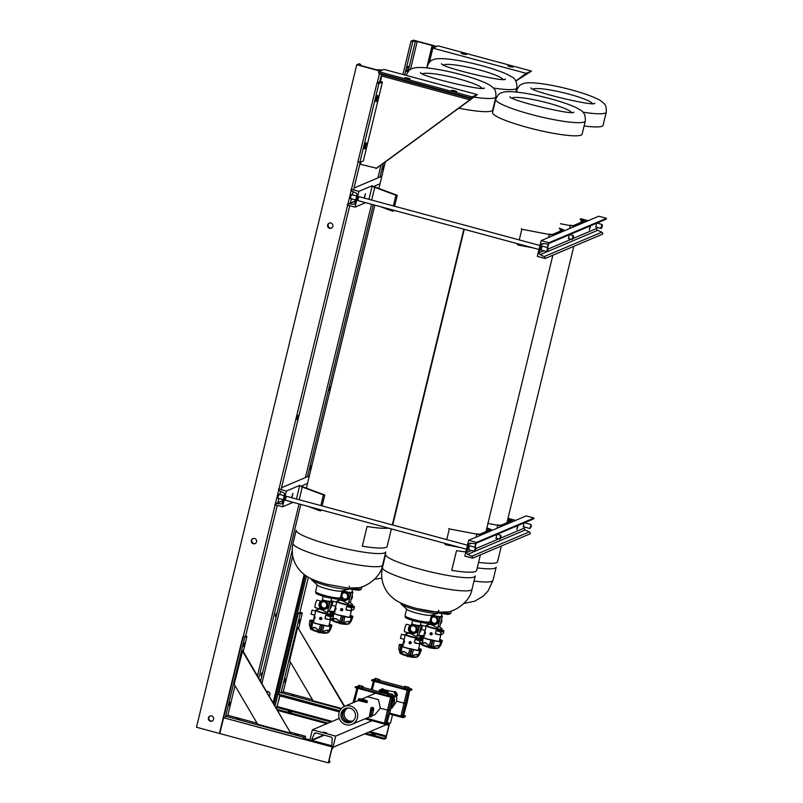 <?xml version="1.0" encoding="UTF-8"?>
<svg xmlns="http://www.w3.org/2000/svg" width="803" height="803" viewBox="0 0 803 803"><rect width="100%" height="100%" fill="white"/><g stroke="black" fill="none" stroke-linecap="round" stroke-linejoin="round"><path stroke-width="1.2" d="M311.454 578.873L311.434 578.893A19.904 2.79 13.6 0 0 311.745 579.907L317.536 585.226A12.808 1.797 13.6 0 0 327.263 588.95A12.808 1.797 13.6 0 0 341.666 591.068L349.255 588.98A19.904 2.79 13.6 0 0 349.988 588.218L349.978 588.197M311.745 579.907A19.904 2.79 13.6 0 0 326.861 585.688A19.904 2.79 13.6 0 0 349.255 588.98M349.556 586.762A19.131 2.68 13.6 0 0 349.114 586.19M330.143 627.374L329.903 628.026M329.421 626.059L329.501 625.828A4.517 0.632 -166.4 0 1 329.541 625.959A4.517 0.632 -166.4 0 1 328.136 626.069A4.517 0.632 -166.4 0 1 324.211 625.306L322.404 624.864A8.963 1.255 -166.4 0 1 321.832 624.744L320.086 624.393A4.517 0.632 -166.4 0 1 316.031 623.419A4.517 0.632 -166.4 0 1 313.802 622.385L313.3 622.014A8.963 1.255 -166.4 0 1 313.07 621.873L312.066 621.412A4.517 0.632 -166.4 0 1 310.851 620.669A4.517 0.632 -166.4 0 1 313.3 620.669M329.882 630.636L328.025 632.764A9.024 1.265 -166.4 0 1 327.875 632.844L328.156 632.182C328.889 629.953 327.102 629.783 322.806 631.64L320.768 632.132A9.024 1.265 -166.4 0 1 319.985 631.961L317.827 629.723C315.007 627.073 313.11 626.721 312.146 628.669L311.554 629.261A9.024 1.265 -166.4 0 1 311.223 629.08L309.356 624.854M328.236 632.112L328.056 632.613A9.144 1.285 13.6 0 0 328.206 632.533L330.324 629.863L331.96 625.527A5.591 0.783 -166.4 0 1 331.217 625.718L329.009 631.75M329.32 624.162A5.591 0.783 -166.4 0 1 331.96 625.527M312.146 628.669L314.806 627.354L318.801 630.566L320.538 624.644A5.591 0.783 -166.4 0 1 315.519 623.429A5.591 0.783 -166.4 0 1 312.769 622.154L311.504 628.99L312.367 621.853A10.037 1.405 -166.4 0 1 312.106 621.713L311.173 628.799A9.144 1.285 13.6 0 0 311.504 628.99L311.554 629.261M322.806 631.64L327.564 630.154L328.056 632.613L330.585 626.22A5.591 0.783 -166.4 0 1 328.839 626.36A5.591 0.783 -166.4 0 1 323.99 625.396L322.605 631.399L320.849 631.891L322.555 625.055A10.037 1.405 -166.4 0 1 321.923 624.915L320.056 631.72A9.144 1.285 13.6 0 0 320.849 631.891L320.768 632.132M328.457 632.292L328.046 632.754A9.024 1.265 -166.4 0 1 328.015 632.774L329.541 628.98M328.046 632.754L328.015 632.774C325.185 633.527 321.752 633.236 317.717 631.891C312.297 630.345 309.878 629.12 310.46 628.227L309.336 624.533L310.44 627.504L311.313 621.341A5.591 0.783 -166.4 0 1 309.807 620.418A5.591 0.783 -166.4 0 1 313.06 620.458L314.254 620.629M320.538 624.644L321.923 624.915M318.5 630.696L319.985 631.961M322.555 625.055L323.99 625.396M311.313 621.341L312.106 621.713M310.339 627.655L311.223 629.08M329.591 625.587L329.591 625.587A8.963 1.255 -166.4 0 0 329.702 625.527L330.324 625.427A4.517 0.632 -166.4 0 0 330.916 625.266A4.517 0.632 -166.4 0 0 329.28 624.332M328.387 632.443L330.324 629.863M321.642 631.881L321.712 632.102A9.224 1.295 13.6 0 0 327.865 632.714L328.005 632.523M328.156 632.182L328.638 631.369M311.805 628.97L311.875 629.211A9.224 1.295 13.6 0 0 317.657 631.158A9.224 1.295 13.6 0 0 319.182 631.539L319.363 631.389M326.65 605.853A3.373 3.282 -114.4 0 0 322.053 601.929A3.373 3.282 -114.4 0 0 321.351 607.54A3.373 3.282 -114.4 0 0 326.65 605.853M322.445 601.778A3.373 3.282 -114.4 0 0 325.205 607.861M319.835 632.784L317.878 632.312M321.09 619.464L321.732 618.762L320.979 617.517L319.785 618.24L320.979 617.517M312.116 610.099L311.022 614.154M330.103 608.533A4.266 4.156 -114.4 0 0 331.197 604.007M327.744 606.145A4.517 4.406 65.6 0 1 320.638 608.413A4.517 4.406 65.6 0 1 321.581 600.885A4.517 4.406 65.6 0 1 327.744 606.145M325.315 609.106L326.68 608.483A4.517 4.406 -114.4 0 0 327.935 601.246L323.248 600.122L321.581 600.885M320.497 609.035L315.127 607.6A3.874 0.673 -75 0 1 315.338 604.217A3.874 0.673 -75 0 1 317.135 600.122L321.049 601.166M331.539 598.436L330.866 601.226A4.306 0.602 -166.4 0 1 330.776 601.306A4.306 0.602 -166.4 0 1 328.166 601.146M323.378 610.29A4.306 0.602 -166.4 0 1 320.327 609.146L320.768 608.523M319.975 608.905L319.142 609.116M321.18 608.764C318.851 609.035 318.57 609.156 320.327 609.146M314.766 615.158L315.76 611.073M314.826 616.734L314.615 618.521L315.017 616.855A8.191 1.144 -166.4 0 0 315.127 616.915L314.656 618.892A8.191 1.144 -166.4 0 1 314.485 618.792L314.706 617.005L314.154 618.561A8.191 1.144 -166.4 0 1 314.053 618.481L314.535 616.503A8.191 1.144 -166.4 0 0 314.595 616.563L314.194 618.23L314.736 616.674A8.191 1.144 -166.4 0 0 314.826 616.734M314.033 617.728A8.191 1.144 -166.4 0 1 314.033 617.688L314.374 616.242A8.191 1.144 -166.4 0 0 314.385 616.282L314.124 617.878A8.191 1.144 -166.4 0 1 314.083 617.838L314.354 616.543L314.033 617.688M314.083 617.838L314.124 617.848A8.15 1.144 -166.4 0 1 314.124 617.848L314.415 616.333M314.455 616.343L314.214 616.965M314.385 616.182L313.913 618.159A8.191 1.144 -166.4 0 1 313.923 618.119M319.724 618.049L321.049 617.346C322.314 618.491 322.133 619.254 320.497 619.635L320.176 619.494M327.012 619.063L329.933 619.525L330.665 616.634L333.426 615.389M324.944 618.491L325.727 615.269L331.438 615.419L331.749 614.094A8.191 1.144 -166.4 0 1 331.579 614.265A8.191 1.144 -166.4 0 1 322.113 612.93A8.191 1.144 -166.4 0 1 315.82 610.24L315.449 611.786M323.579 609.487L323.318 610.581L327.383 612.649C328.377 610.942 329.019 610.651 329.32 611.766M327.383 612.649L330.013 601.808L327.935 601.246M330.013 601.808L331.94 600.925L330.997 600.674M331.94 600.925L329.371 611.555M325.496 618.892L329.933 619.665L332.864 618.3L333.526 615.59L330.776 616.834L329.933 619.665L325.014 618.511L325.586 618.772L325.014 618.511L325.797 615.289L330.776 616.834L325.727 615.269M326.419 615.098L331.458 615.339M314.646 618.531L315.047 616.875M314.766 616.674L314.194 618.23M314.093 618.491L314.565 616.543M314.525 618.802L314.706 617.316M391.392 528.896L387.166 546.361A46.132 6.464 -166.4 0 1 386.102 547.345A46.132 6.464 -166.4 0 1 362.324 546.201L367.071 526.477A46.092 6.464 13.6 0 0 388.602 528.143M388.632 528.153A46.132 6.464 -166.4 0 1 367.091 526.487L362.304 546.201M351.102 618.501L350.861 619.143M350.379 617.176L350.459 616.955A4.517 0.632 -166.4 0 1 350.499 617.085A4.517 0.632 -166.4 0 1 349.094 617.196A4.517 0.632 -166.4 0 1 345.17 616.423L343.363 615.991A8.963 1.255 -166.4 0 1 342.791 615.861L341.044 615.52A4.517 0.632 -166.4 0 1 336.989 614.536A4.517 0.632 -166.4 0 1 334.761 613.512L334.259 613.131A8.963 1.255 -166.4 0 1 334.028 613L333.024 612.538A4.517 0.632 -166.4 0 1 331.81 611.786A4.517 0.632 -166.4 0 1 334.259 611.796M350.841 621.753L348.984 623.891A9.024 1.265 -166.4 0 1 348.974 623.901A9.024 1.265 -166.4 0 1 348.833 623.971L349.114 623.299C349.847 621.08 348.06 620.9 343.764 622.767L341.727 623.258A9.024 1.265 -166.4 0 1 340.944 623.088L338.786 620.839C335.965 618.2 334.068 617.848 333.104 619.786L332.512 620.388A9.024 1.265 -166.4 0 1 332.181 620.197L331.298 618.772M349.195 623.238L349.014 623.74A9.144 1.285 13.6 0 0 349.164 623.66L351.282 620.98L352.918 616.644A5.591 0.783 -166.4 0 1 352.176 616.834L349.967 622.877M350.279 615.289A5.591 0.783 -166.4 0 1 352.918 616.644M333.396 616.142L332.994 619.525L335.764 618.471L339.759 621.683L341.496 615.771A5.591 0.783 -166.4 0 1 336.477 614.556A5.591 0.783 -166.4 0 1 333.727 613.281L333.476 615.419M351.553 617.296L351.694 616.925A10.037 1.405 -166.4 0 1 351.563 616.985L351.493 617.176A5.591 0.783 -166.4 0 1 351.543 617.336A5.591 0.783 -166.4 0 1 349.797 617.477A5.591 0.783 -166.4 0 1 344.949 616.523L343.564 622.516L348.522 621.271L349.265 623.088L348.833 623.971M349.415 623.419L350.499 620.107M349.596 622.496L351.543 617.336M342.881 616.042L341.014 622.847A9.144 1.285 13.6 0 0 341.807 623.018L343.513 616.172A10.037 1.405 -166.4 0 1 342.881 616.042L341.496 615.771M333.054 615.269L333.325 612.98A10.037 1.405 -166.4 0 1 333.064 612.83L332.753 615.168M332.301 618.621L332.131 619.916A9.144 1.285 13.6 0 0 332.462 620.107L332.663 618.461M331.93 614.887L332.271 612.468A5.591 0.783 -166.4 0 1 330.766 611.535A5.591 0.783 -166.4 0 1 334.018 611.585L335.212 611.745M339.458 621.823L340.944 623.088M343.513 616.172L344.949 616.523M341.727 623.258L343.764 622.767M332.271 612.468L333.064 612.83M331.398 618.621L332.181 620.197M332.512 620.388L333.104 619.786M350.55 616.704L350.55 616.704A8.963 1.255 -166.4 0 0 350.66 616.654L351.282 616.543A4.517 0.632 -166.4 0 0 351.875 616.393A4.517 0.632 -166.4 0 0 350.238 615.459M351.282 620.98L349.325 623.59M342.6 623.008L342.67 623.218A9.224 1.295 13.6 0 0 348.823 623.841L349.114 623.299M332.763 620.087L332.833 620.328A9.224 1.295 13.6 0 0 338.615 622.275A9.224 1.295 13.6 0 0 340.141 622.666L340.321 622.506M349.004 623.881L348.974 623.901C346.143 624.654 342.71 624.363 338.675 623.018C333.255 621.472 330.836 620.247 331.418 619.344A9.224 1.295 13.6 0 0 331.769 619.735L331.81 619.555M347.609 596.98A3.373 3.282 -114.4 0 0 343.011 593.046A3.373 3.282 -114.4 0 0 342.309 598.667A3.373 3.282 -114.4 0 0 347.609 596.98M343.403 592.905A3.373 3.282 -114.4 0 0 346.163 598.988M340.793 623.911L338.906 623.078M342.048 610.591L342.69 609.889L341.937 608.644L340.743 609.357L341.937 608.644M342.128 610.561L341.978 610.631A1.024 0.994 65.6 0 1 340.582 609.437A1.024 0.994 65.6 0 1 342.188 608.915A1.024 0.994 65.6 0 1 341.978 610.631L340.582 609.437L341.285 608.694M333.074 601.216L331.98 605.281M351.062 599.66A4.266 4.156 -114.4 0 0 352.156 595.123M341.727 592.484A4.517 4.406 65.6 0 1 348.703 597.271A4.517 4.406 65.6 0 1 340.372 597.884M346.274 600.222L347.639 599.61A4.517 4.406 -114.4 0 0 348.893 592.373L344.206 591.239L342.54 592.002M352.497 589.563L351.824 592.343A4.306 0.602 -166.4 0 1 351.734 592.433A4.306 0.602 -166.4 0 1 349.124 592.263M344.336 601.417A4.306 0.602 -166.4 0 1 341.285 600.273L341.727 599.64M340.934 600.022L340.101 600.242M342.138 599.881C339.81 600.152 339.528 600.283 341.285 600.273M335.724 606.285L336.718 602.2M335.784 607.861L335.574 609.648L335.975 607.971A8.191 1.144 -166.4 0 0 336.086 608.042L335.614 610.009A8.191 1.144 -166.4 0 1 335.443 609.919L335.664 608.122L335.112 609.688A8.191 1.144 -166.4 0 1 335.012 609.597L335.493 607.63A8.191 1.144 -166.4 0 0 335.554 607.68L335.152 609.357L335.694 607.791A8.191 1.144 -166.4 0 0 335.784 607.861M334.992 608.845A8.191 1.144 -166.4 0 1 334.992 608.804L335.333 607.369A8.191 1.144 -166.4 0 0 335.343 607.409L335.082 609.005A8.191 1.144 -166.4 0 1 335.042 608.955L335.313 607.67L334.992 608.804M335.042 608.955L335.082 608.965A8.15 1.144 -166.4 0 1 335.082 608.965L335.373 607.449M335.413 607.459L335.172 608.092M335.343 607.309L334.871 609.276A8.191 1.144 -166.4 0 1 334.881 609.246M340.683 609.176L342.008 608.473C343.272 609.607 343.092 610.37 341.456 610.762L341.134 610.611M347.97 610.19L350.891 610.641L351.624 607.761L354.384 606.516L352.547 605.904L354.484 606.707L351.734 607.961L351.082 610.671L353.822 609.427L354.484 606.697L353.641 609.537M345.902 609.618L346.685 606.395L352.397 606.546L352.708 605.221A8.191 1.144 -166.4 0 1 352.537 605.392A8.191 1.144 -166.4 0 1 343.072 604.057A8.191 1.144 -166.4 0 1 336.778 601.367L336.407 602.912M344.537 600.614L344.276 601.698L348.341 603.766C349.335 602.069 349.978 601.768 350.279 602.892M348.341 603.766L350.971 592.925L348.893 592.373M350.971 592.925L352.898 592.052L351.955 591.791M352.898 592.052L350.329 602.672M346.454 610.019L350.891 610.792L353.822 609.417M350.881 610.792L345.973 609.638L346.545 609.899L345.973 609.638L346.755 606.406L351.734 607.961L346.685 606.395M347.378 606.225L352.417 606.466M336.005 607.991L335.574 609.648M335.724 607.801L335.152 609.357M335.052 609.607L335.524 607.66M335.614 609.999A8.15 1.144 -166.4 0 1 335.483 609.919L335.664 608.122M389.616 713.215L403.257 716.898L403.066 717.681L405.244 716.758L405.435 715.975L403.618 715.483M403.257 716.898L405.435 715.975M389.405 713.997L403.066 717.681M375.031 679.187L371.829 679.84L409.741 690.078L409.55 690.871L411.738 689.948L411.929 689.155L409.068 688.382M409.741 690.078L411.929 689.155M404.582 687.177L379.518 680.402M371.829 679.84L371.638 680.633L409.55 690.871M396.632 695.769L396.823 701.2L403.999 703.137L407.021 702.776M389.656 713.074L400.928 716.115L403.538 715.714M407.191 690.229L403.999 703.137L396.823 701.2L392.637 707.021M391.493 707.614L390.961 707.845M400.928 716.115L403.999 703.137L407.041 702.816L403.548 715.754M383.844 689.727L394.293 691.895M407.342 688.974L408.898 689.094L409.279 687.519L404.792 686.304L404.411 687.88L405.093 688.372L407.342 688.974L407.723 687.398L409.279 687.519M404.792 686.304L405.475 686.796L405.093 688.372M405.475 686.796L407.723 687.398M377.791 680.994L379.347 681.115L379.729 679.539L375.242 678.324L374.86 679.9L375.543 680.392L377.791 680.994L378.173 679.418L379.729 679.539M375.242 678.324L375.924 678.806L375.543 680.392M375.924 678.806L378.173 679.418M366.198 718.334L386.755 723.884L386.564 724.667L388.752 723.744L388.943 722.961L387.116 722.469M386.755 723.884L388.943 722.961M364.994 718.846L386.564 724.667M358.529 686.174L355.338 686.826L393.249 697.074L393.058 697.857L395.237 696.934L395.427 696.141L392.577 695.378M393.249 697.074L395.427 696.141M388.08 694.163L363.026 687.388M355.338 686.826L355.147 687.619L393.058 697.857L390.519 709.762M367.342 696.713L378.464 699.644L380.331 708.186L387.508 710.123L390.539 709.802L387.036 722.7M366.419 718.233L384.426 723.101L387.046 722.74M353.581 700.738L356.964 688.111L353.541 700.768L355.859 701.571L354.685 701.26L354.464 702.163M390.69 697.225L387.508 710.123L380.331 708.186L374.931 714.63L371.598 716.045M384.426 723.101L387.508 710.123L390.499 709.842L387.016 722.76M353.129 702.735L353.541 700.768L354.685 701.26L357.867 688.352M390.84 695.97L392.396 696.081L392.777 694.505L388.291 693.29L387.909 694.876L390.84 695.97L391.222 694.384L392.777 694.505M388.291 693.29L388.973 693.782L388.592 695.358M388.973 693.782L391.222 694.384M361.29 687.98L362.846 688.101L363.227 686.525L358.74 685.31L358.359 686.886L359.051 687.378L361.29 687.98L361.671 686.404L363.227 686.525M358.74 685.31L359.433 685.802L359.051 687.378M359.433 685.802L361.671 686.404M326.711 732.918L323.489 732.095L326.711 732.918M388.762 723.684L390.579 722.921L392.526 714.841M335.694 736.11L312.367 729.807L309.657 741.008A1.636 1.596 -113 0 0 311.504 740.115L314.234 733.862A1.636 1.596 67 0 1 316.081 732.968L330.997 737.003A1.636 1.596 67 0 1 332.211 738.72L331.769 745.596A1.636 1.596 -113 0 0 332.984 747.312L335.694 736.11L371.99 720.733M332.984 747.312L386.484 724.647M312.367 729.807L339.257 718.414M400.888 603.033L400.868 603.053A19.904 2.79 13.6 0 0 401.179 604.067L406.97 609.397A12.808 1.797 13.6 0 0 416.697 613.111A12.808 1.797 13.6 0 0 431.101 615.228L438.679 613.141A19.904 2.79 13.6 0 0 439.422 612.378L439.412 612.358M401.179 604.067A19.904 2.79 13.6 0 0 416.295 609.858A19.904 2.79 13.6 0 0 438.679 613.141M416.757 608.493A19.131 2.68 13.6 0 0 438.277 611.655M438.99 610.922A19.131 2.68 13.6 0 0 438.548 610.35M419.578 651.534L419.337 652.187M418.855 650.219L418.935 649.998A4.517 0.632 -166.4 0 1 418.975 650.129A4.517 0.632 -166.4 0 1 417.57 650.239A4.517 0.632 -166.4 0 1 413.645 649.466L411.839 649.025A8.963 1.255 -166.4 0 1 411.266 648.904L409.52 648.563A4.517 0.632 -166.4 0 1 405.455 647.579A4.517 0.632 -166.4 0 1 403.236 646.545L402.735 646.174A8.963 1.255 -166.4 0 1 402.494 646.034L401.5 645.582A4.517 0.632 -166.4 0 1 400.285 644.829A4.517 0.632 -166.4 0 1 402.735 644.839M419.317 654.796L417.46 656.924A9.024 1.265 -166.4 0 1 417.45 656.934A9.024 1.265 -166.4 0 1 417.309 657.005L417.59 656.342C418.323 654.124 416.536 653.943 412.24 655.8L410.203 656.292A9.024 1.265 -166.4 0 1 409.41 656.121L407.262 653.883C404.441 651.233 402.544 650.882 401.58 652.829L400.978 653.421A9.024 1.265 -166.4 0 1 400.657 653.24L398.79 649.015M417.67 656.282L417.49 656.784A9.144 1.285 13.6 0 0 417.64 656.703L419.758 654.023L421.394 649.687A5.591 0.783 -166.4 0 1 420.652 649.878L418.443 655.91L419.758 654.023M418.754 648.322A5.591 0.783 -166.4 0 1 421.394 649.687M401.58 652.829L404.24 651.514L408.235 654.726L409.972 648.804A5.591 0.783 -166.4 0 1 404.953 647.589A5.591 0.783 -166.4 0 1 402.203 646.315L400.938 653.15L401.801 646.024A10.037 1.405 -166.4 0 1 401.54 645.873L400.607 652.959A9.144 1.285 13.6 0 0 400.938 653.15L400.978 653.421M412.24 655.8L416.998 654.315L417.49 656.784L420.019 650.38A5.591 0.783 -166.4 0 1 418.273 650.52A5.591 0.783 -166.4 0 1 413.425 649.567L412.039 655.559L410.283 656.061L411.989 649.215A10.037 1.405 -166.4 0 1 411.357 649.075L409.49 655.88A9.144 1.285 13.6 0 0 410.283 656.061L410.203 656.292M417.891 656.452L418.975 653.14M417.48 656.914L417.45 656.934C414.619 657.697 411.186 657.396 407.141 656.061C401.731 654.505 399.312 653.281 399.894 652.387L398.77 648.704L399.874 651.665L400.747 645.502A5.591 0.783 -166.4 0 1 399.242 644.578A5.591 0.783 -166.4 0 1 402.494 644.628L403.688 644.789M409.972 648.804L411.357 649.075M407.934 654.857L409.41 656.121M411.989 649.215L413.425 649.567M400.747 645.502L401.54 645.873M399.774 651.815L400.657 653.24M419.025 649.747L419.025 649.747A8.963 1.255 -166.4 0 0 419.136 649.687L419.758 649.587A4.517 0.632 -166.4 0 0 420.35 649.426A4.517 0.632 -166.4 0 0 418.714 648.503M417.821 656.603L418.463 655.89M411.076 656.051L411.146 656.262A9.224 1.295 13.6 0 0 417.299 656.874L417.44 656.683M417.59 656.342L418.072 655.529M401.239 653.13L401.309 653.371A9.224 1.295 13.6 0 0 407.081 655.318A9.224 1.295 13.6 0 0 408.617 655.71L408.797 655.549M416.084 630.014A3.373 3.282 -114.4 0 0 411.487 626.089A3.373 3.282 -114.4 0 0 410.785 631.71A3.373 3.282 -114.4 0 0 416.084 630.014M411.869 625.938A3.373 3.282 -114.4 0 0 414.639 632.031M409.369 656.603L407.312 656.473M410.524 643.625L411.166 642.922L410.413 641.687L409.219 642.4L410.413 641.687M401.55 634.26L400.456 638.315M419.537 632.694A4.266 4.156 -114.4 0 0 420.631 628.167M417.179 630.305A4.517 4.406 65.6 0 1 410.072 632.573A4.517 4.406 65.6 0 1 411.016 625.045A4.517 4.406 65.6 0 1 417.179 630.305M414.749 633.266L416.115 632.644A4.517 4.406 -114.4 0 0 417.369 625.407L412.682 624.282L411.016 625.045M409.931 633.196L404.561 631.76A3.874 0.673 -75 0 1 404.772 628.378A3.874 0.673 -75 0 1 406.569 624.282L410.484 625.326M420.973 622.596L420.3 625.386A4.306 0.602 -166.4 0 1 420.21 625.477A4.306 0.602 -166.4 0 1 417.6 625.306M412.812 634.45A4.306 0.602 -166.4 0 1 409.761 633.306L410.203 632.684M409.41 633.065L408.576 633.276M410.614 632.925C408.285 633.196 408.004 633.326 409.761 633.306M404.2 639.318L405.184 635.233M404.26 640.894L404.05 642.681L404.451 641.015A8.191 1.144 -166.4 0 0 404.561 641.075L404.09 643.052A8.191 1.144 -166.4 0 1 403.919 642.952L404.14 641.165L403.578 642.721A8.191 1.144 -166.4 0 1 403.487 642.641L403.969 640.674A8.191 1.144 -166.4 0 0 404.029 640.724L403.628 642.39L404.17 640.834A8.191 1.144 -166.4 0 0 404.26 640.894M403.467 641.888A8.191 1.144 -166.4 0 1 403.467 641.848L403.809 640.403A8.191 1.144 -166.4 0 0 403.819 640.443L403.558 642.039A8.191 1.144 -166.4 0 1 403.518 641.998L403.789 640.714L403.467 641.888M403.518 641.998L403.558 642.009A8.15 1.144 -166.4 0 1 403.558 642.009L403.849 640.493M403.819 640.352L403.347 642.32A8.191 1.144 -166.4 0 1 403.357 642.28M409.159 642.219L410.484 641.507C411.748 642.651 411.568 643.414 409.931 643.795L409.61 643.655M416.446 643.233L419.367 643.685L420.099 640.794L422.86 639.549M414.378 642.661L415.161 639.429L420.862 639.59L421.184 638.265A8.191 1.144 -166.4 0 1 421.013 638.425A8.191 1.144 -166.4 0 1 411.548 637.09A8.191 1.144 -166.4 0 1 405.254 634.41L404.883 635.946M413.013 633.647L412.752 634.741L416.817 636.809C417.811 635.103 418.453 634.812 418.754 635.926M416.817 636.809L419.447 625.969L417.369 625.407M419.447 625.969L421.374 625.085L420.431 624.834M421.374 625.085L418.805 635.715M414.93 643.062L419.367 643.825L422.298 642.46L422.96 639.75L420.21 640.995L419.367 643.825L414.448 642.671L415.021 642.932L414.448 642.671L415.231 639.449L420.21 640.995L415.161 639.429M415.854 639.268L420.882 639.499M404.08 642.691L404.481 641.035M404.2 640.844L403.628 642.39M403.588 642.701A8.15 1.144 -166.4 0 1 403.528 642.651L403.999 640.704M403.959 642.962L404.13 641.477M480.385 554.883L476.601 570.521A46.132 6.464 -166.4 0 1 475.537 571.505A46.132 6.464 -166.4 0 1 451.758 570.371L456.505 550.647A46.092 6.464 13.6 0 0 465.83 551.932M465.83 551.942A46.132 6.464 -166.4 0 1 456.526 550.647L451.738 570.361M440.536 642.661L440.295 643.303M439.813 641.336L439.893 641.115A4.517 0.632 -166.4 0 1 439.934 641.246A4.517 0.632 -166.4 0 1 438.528 641.356A4.517 0.632 -166.4 0 1 434.604 640.583L432.797 640.152A8.963 1.255 -166.4 0 1 432.225 640.021L430.478 639.68A4.517 0.632 -166.4 0 1 426.413 638.706A4.517 0.632 -166.4 0 1 424.195 637.672L423.693 637.291A8.963 1.255 -166.4 0 1 423.452 637.16L422.458 636.699A4.517 0.632 -166.4 0 1 421.244 635.946A4.517 0.632 -166.4 0 1 423.693 635.956M440.275 645.913L438.418 648.051A9.024 1.265 -166.4 0 1 438.408 648.061A9.024 1.265 -166.4 0 1 438.267 648.131L438.548 647.459C439.281 645.241 437.494 645.06 433.198 646.927L431.161 647.419A9.024 1.265 -166.4 0 1 430.368 647.248L428.22 645C425.399 642.36 423.502 642.009 422.539 643.946L421.936 644.548A9.024 1.265 -166.4 0 1 421.615 644.357L420.732 642.942M438.629 647.399L438.448 647.901A9.144 1.285 13.6 0 0 438.599 647.82L440.717 645.15L442.353 640.804A5.591 0.783 -166.4 0 1 441.61 640.995L439.402 647.037M439.713 639.449A5.591 0.783 -166.4 0 1 442.353 640.804M422.82 640.302L422.428 643.685L425.199 642.631L429.193 645.843L430.93 639.931A5.591 0.783 -166.4 0 1 425.911 638.716A5.591 0.783 -166.4 0 1 423.161 637.441L422.91 639.579M433.198 646.927L437.956 645.431L438.448 647.901L440.977 641.507A5.591 0.783 -166.4 0 1 439.231 641.637A5.591 0.783 -166.4 0 1 434.383 640.684L432.998 646.686L431.241 647.178L432.947 640.342A10.037 1.405 -166.4 0 1 432.315 640.202L430.448 647.007A9.144 1.285 13.6 0 0 431.241 647.178L431.161 647.419M438.418 648.051L439.934 644.267M422.488 639.429L422.759 637.14A10.037 1.405 -166.4 0 1 422.498 636.99L422.187 639.329M421.736 642.781L421.565 644.086A9.144 1.285 13.6 0 0 421.896 644.267L422.097 642.621M421.364 639.047L421.705 636.628A5.591 0.783 -166.4 0 1 420.2 635.705A5.591 0.783 -166.4 0 1 423.452 635.745L424.646 635.906M430.93 639.931L432.315 640.202M428.892 645.983L430.368 647.248M432.947 640.342L434.383 640.684M421.705 636.628L422.498 636.99M420.832 642.791L421.615 644.357M421.936 644.548L422.539 643.946M439.984 640.864L439.984 640.864A8.963 1.255 -166.4 0 0 440.094 640.814L440.717 640.704A4.517 0.632 -166.4 0 0 441.309 640.553A4.517 0.632 -166.4 0 0 439.673 639.62M432.034 647.168L432.104 647.389A9.224 1.295 13.6 0 0 438.257 648.001L438.398 647.81M438.548 647.459L439.03 646.656M422.197 644.247L422.268 644.488A9.224 1.295 13.6 0 0 428.039 646.445A9.224 1.295 13.6 0 0 429.575 646.827L429.756 646.666M440.717 645.15L438.408 648.061C435.577 648.814 432.144 648.523 428.099 647.178C422.689 645.632 420.27 644.407 420.852 643.514A9.224 1.295 13.6 0 0 421.204 643.896L421.244 643.715M437.043 621.141A3.373 3.282 -114.4 0 0 432.446 617.206A3.373 3.282 -114.4 0 0 431.743 622.827A3.373 3.282 -114.4 0 0 437.043 621.141M432.827 617.065A3.373 3.282 -114.4 0 0 435.597 623.148M430.227 648.071L428.34 647.238M431.482 634.751L432.124 634.049L431.372 632.804L430.177 633.527L431.372 632.804M431.562 634.721L431.412 634.792A1.024 0.994 65.6 0 1 430.017 633.607A1.024 0.994 65.6 0 1 431.623 633.085A1.024 0.994 65.6 0 1 431.412 634.792L430.017 633.597L430.719 632.854M422.508 625.386L421.414 629.442M440.496 623.821A4.266 4.156 -114.4 0 0 441.59 619.284M431.161 616.644A4.517 4.406 65.6 0 1 438.137 621.432A4.517 4.406 65.6 0 1 429.806 622.044M435.708 624.393L437.073 623.77A4.517 4.406 -114.4 0 0 438.328 616.533L433.64 615.409L431.974 616.162M441.931 613.723L441.259 616.513A4.306 0.602 -166.4 0 1 441.168 616.594A4.306 0.602 -166.4 0 1 438.558 616.433M433.771 625.577A4.306 0.602 -166.4 0 1 430.719 624.433L431.161 623.801M430.368 624.182L429.535 624.403M431.572 624.041C429.244 624.312 428.963 624.443 430.719 624.433M425.158 630.445L426.142 626.36M425.219 632.021L425.008 633.808L425.409 632.142A8.191 1.144 -166.4 0 0 425.52 632.202L425.048 634.169A8.191 1.144 -166.4 0 1 424.877 634.079L425.098 632.282L424.536 633.848A8.191 1.144 -166.4 0 1 424.446 633.768L424.928 631.79A8.191 1.144 -166.4 0 0 424.988 631.851L424.586 633.517L425.128 631.951A8.191 1.144 -166.4 0 0 425.219 632.021M424.476 633.115L424.516 633.125A8.15 1.144 -166.4 0 1 424.516 633.125L424.787 631.841L424.426 633.005A8.191 1.144 -166.4 0 1 424.426 632.975L424.767 631.529A8.191 1.144 -166.4 0 0 424.777 631.57L424.516 633.165A8.191 1.144 -166.4 0 1 424.476 633.115L424.807 631.62M424.847 631.62L424.606 632.252M424.777 631.469L424.305 633.447A8.191 1.144 -166.4 0 1 424.315 633.406M430.117 633.336L431.442 632.634C432.707 633.768 432.526 634.531 430.89 634.922L430.569 634.771M437.404 634.35L440.325 634.812L441.058 631.921L443.818 630.676L441.981 630.064L443.918 630.867L441.168 632.122L440.506 634.832L443.256 633.587L443.918 630.867L443.075 633.697M435.336 633.778L436.119 630.556L441.821 630.706L442.142 629.381A8.191 1.144 -166.4 0 1 441.971 629.552A8.191 1.144 -166.4 0 1 432.506 628.217A8.191 1.144 -166.4 0 1 426.212 625.527L425.841 627.073M433.971 624.774L433.71 625.858L437.776 627.936C438.769 626.23 439.412 625.938 439.713 627.053M437.776 627.936L440.405 617.085L438.328 616.533M440.405 617.085L442.333 616.212L441.389 615.961M442.333 616.212L439.763 626.842M435.888 634.179L440.325 634.952L443.256 633.577M440.315 634.952L435.407 633.798L435.979 634.059L435.407 633.798L436.19 630.576L441.168 632.122L436.119 630.556M436.812 630.385L441.841 630.626M425.439 632.152L425.008 633.808M425.158 631.961L424.586 633.517M424.486 633.768L424.958 631.82M425.048 634.159A8.15 1.144 -166.4 0 1 424.917 634.079L425.098 632.282M501.343 546.01L497.559 561.648A46.132 6.464 -166.4 0 1 496.495 562.632A46.132 6.464 -166.4 0 1 478.578 562.361M266.716 691.443A2.75 2.67 67 0 1 269.346 695.91M311.012 469.002L310.309 469.424L310.088 467.326L311.895 465.328M383.513 169.313L382.81 169.734L382.589 167.636L384.396 165.649M275.329 615.078L276.443 613.392L276.533 615.218L275.489 616.614L275.329 615.078M261.025 674.229L262.139 672.543L262.22 674.369L261.186 675.765L261.025 674.229M330.083 390.138L329.391 390.559L329.17 388.461L330.977 386.464M406.268 69.078L408.095 66.318L408.356 68.827L406.539 71.587L406.268 69.078M410.985 41.204L413.465 40.15L436.792 46.454L434.313 47.507L432.144 45.51L417.219 41.475L410.985 41.204L402.925 74.508M257.482 675.725L299.037 503.943M305.411 477.594L371.538 204.263M377.912 177.905L381.024 165.067M276.824 707.704L279.876 695.107M299.81 612.679L308.382 577.267M275.088 705.686L306.435 576.082M213.618 719.267A2.75 2.67 -113 0 0 209.934 716.035A2.75 2.67 -113 0 0 209.282 720.612A2.75 2.67 -113 0 0 213.618 719.267M210.165 715.945A2.75 2.67 -113 0 0 212.303 720.984M256.548 541.814A2.75 2.67 -113 0 0 252.865 538.582A2.75 2.67 -113 0 0 252.212 543.169A2.75 2.67 -113 0 0 256.548 541.814M253.096 538.502A2.75 2.67 -113 0 0 255.234 543.531M332.864 226.356A2.75 2.67 -113 0 0 329.19 223.124A2.75 2.67 -113 0 0 328.527 227.711A2.75 2.67 -113 0 0 332.864 226.356M329.411 223.043A2.75 2.67 -113 0 0 331.549 228.072M278.229 498.322L278.089 496.505L279.293 494.367M350.73 198.642L350.59 196.815L351.794 194.677M297.17 417.64L298.254 415.221L298.144 417.229L297.06 419.648L297.17 417.64M382.559 70.022L380.08 71.076L356.753 64.772L359.232 63.718L361.41 65.716L376.326 69.751L382.559 70.022M356.753 64.772L196.484 727.237L219.811 733.54L358.108 161.915M377.219 82.9L379.498 73.485M245.618 636.076L277.236 505.398M277.828 502.929L278.902 498.502M279.866 494.528L280.618 491.386M281.05 489.619L349.737 205.709M350.389 203.018L351.403 198.823M352.366 194.838L353.119 191.696M353.551 189.94L360.256 162.216M379.699 81.856L381.495 74.418M307.509 483.446L301.838 485.845A6.143 0.863 13.6 0 0 301.697 485.976A6.143 0.863 13.6 0 0 303.624 487.12L324.773 495.009L322.133 505.94M308.181 506.422L319.604 510.688L320.959 510.788L321.17 509.925M320.839 505.589L323.418 494.909L324.773 495.009M319.604 510.688L319.875 509.574M286.36 491.055L278.581 488.957A1.636 1.596 -113 0 0 279.484 490.854L283.539 492.761A1.636 1.596 67 0 1 284.453 494.658L282.505 502.708A1.636 1.596 67 0 1 280.839 503.913L276.423 503.521A1.636 1.596 -113 0 0 274.767 504.726L282.536 506.834L286.36 491.055L299.89 485.323A8.191 1.144 13.6 0 0 299.71 485.494A8.191 1.144 13.6 0 0 302.269 487.009L323.418 494.909M286.691 496.364L285.487 498.502L285.627 500.319M291.85 497.76L292.904 493.403L291.609 497.699M282.536 506.834L293.115 502.347M281.512 487.712L309.336 475.928M507.747 519.39L508.972 519.852A6.143 0.863 -166.4 0 1 510.899 520.986A6.143 0.863 -166.4 0 1 510.758 521.117L501.182 525.172A6.143 0.863 -166.4 0 1 497.137 524.871M507.827 519.019L510.327 519.953A8.191 1.144 -166.4 0 1 512.886 521.468A8.191 1.144 -166.4 0 1 512.695 521.649L503.13 525.704A8.191 1.144 -166.4 0 1 497.73 525.292L487.953 523.426M486.789 528.254L488.033 528.725A6.143 0.863 -166.4 0 1 489.95 529.86A6.143 0.863 -166.4 0 1 489.81 529.99L480.244 534.045A6.143 0.863 -166.4 0 1 476.189 533.734M445.785 543.591L445.514 544.705L444.922 544.283M486.879 527.892L489.378 528.826A8.191 1.144 -166.4 0 1 491.948 530.341A8.191 1.144 -166.4 0 1 491.757 530.512L482.181 534.567A8.191 1.144 -166.4 0 1 476.781 534.156L449.339 528.926L446.749 539.606M449.339 528.926L448.736 528.504M460.34 547.526L445.514 544.705M468.882 549.834L468.751 548.017L469.956 545.879M523.426 526.738L523.957 522.974M518.166 525.423L516.851 529.599L517.624 525.654M476.279 543.169L475.115 547.275M474.864 547.204L475.737 543.39M496.154 538.281L496.686 534.527M472.606 558.175A1.636 1.596 -113 0 0 471.692 556.278L467.647 554.381A1.636 1.596 67 0 1 466.734 552.474L468.681 544.434A1.636 1.596 67 0 1 470.347 543.23L474.764 543.611A1.636 1.596 -113 0 0 476.42 542.406L534.015 518.015L526.236 515.907L468.641 540.309L464.827 556.077L472.606 558.175L530.201 533.784A1.636 1.596 -113 0 0 529.287 531.887L525.242 529.98A1.636 1.596 67 0 1 524.329 528.083L524.58 527.049M476.42 542.406L468.641 540.309M525.543 523.064L525.744 522.211M475.506 543.49L533.102 519.099A1.636 1.596 -113 0 0 534.015 518.015M380.02 183.757L374.339 186.155A6.143 0.863 13.6 0 0 374.198 186.286A6.143 0.863 13.6 0 0 376.125 187.43L397.274 195.33L394.634 206.251M380.682 206.732L392.105 210.998L393.46 211.099L393.671 210.235M393.34 205.909L395.929 195.219L397.274 195.33M392.105 210.998L392.376 209.894M358.861 191.365L351.082 189.267A1.636 1.596 -113 0 0 351.995 191.164L356.04 193.071A1.636 1.596 67 0 1 356.954 194.968L355.006 203.018A1.636 1.596 67 0 1 353.34 204.223L348.924 203.832A1.636 1.596 -113 0 0 347.267 205.046L355.036 207.144L358.861 191.365L372.401 185.634A8.191 1.144 13.6 0 0 372.211 185.804A8.191 1.144 13.6 0 0 374.77 187.33L395.929 195.219M359.192 196.685L357.987 198.813L358.128 200.64M364.351 198.07L365.405 193.714L364.11 198.01M355.036 207.144L365.616 202.657M354.013 188.022L381.837 176.238M580.248 219.701L581.472 220.163A6.143 0.863 -166.4 0 1 583.4 221.307A6.143 0.863 -166.4 0 1 583.259 221.437L573.683 225.482A6.143 0.863 -166.4 0 1 569.638 225.181M580.338 219.339L582.827 220.263A8.191 1.144 -166.4 0 1 585.387 221.789A8.191 1.144 -166.4 0 1 585.206 221.959L575.631 226.014A8.191 1.144 -166.4 0 1 570.23 225.603L560.454 223.736M559.289 228.574L560.534 229.036A6.143 0.863 -166.4 0 1 562.451 230.17A6.143 0.863 -166.4 0 1 562.311 230.3L552.745 234.356A6.143 0.863 -166.4 0 1 548.69 234.054M518.286 243.911L518.025 245.015L517.423 244.594M559.38 228.203L561.879 229.136A8.191 1.144 -166.4 0 1 564.449 230.652A8.191 1.144 -166.4 0 1 564.258 230.832L554.682 234.888A8.191 1.144 -166.4 0 1 549.282 234.476L521.84 229.236L519.25 239.926M521.84 229.236L521.237 228.815M532.841 247.836L518.025 245.015M541.383 250.145L541.252 248.328L542.457 246.19M595.926 227.048L596.458 223.284M590.667 225.743L589.352 229.909L590.125 225.964M548.78 243.48L547.616 247.585M547.375 247.515L548.238 243.71M568.654 238.601L569.186 234.837M545.107 258.496A1.636 1.596 -113 0 0 544.193 256.589L540.148 254.692A1.636 1.596 67 0 1 539.235 252.784L541.182 244.744A1.636 1.596 67 0 1 542.848 243.54L547.265 243.921A1.636 1.596 -113 0 0 548.921 242.717L606.516 218.326L598.737 216.228L541.142 240.619L537.327 256.388L545.107 258.496L602.702 234.095A1.636 1.596 -113 0 0 601.788 232.197L597.743 230.29A1.636 1.596 67 0 1 596.83 228.393L597.081 227.359M548.921 242.717L541.142 240.619M598.044 223.375L598.255 222.521M548.007 243.811L605.603 219.41A1.636 1.596 -113 0 0 606.516 218.326M321.19 743.618L323.177 743.859L321.19 743.618M332.352 746.981L223.244 717.661L219.43 733.44L328.297 762.85L330.043 762.107L329.13 760.22L331.719 749.52L333.616 747.041M331.759 745.766L311.925 740.406M309.928 739.874L304.698 738.459M332.121 747.081L328.297 762.85M373.004 735.016C371.387 734.213 371.679 733.922 373.857 734.143C375.463 734.946 375.172 735.237 373.004 735.016L371.779 734.243M293.366 698.72L292.784 698.459L293.366 698.72M289.401 712.432C287.795 711.629 288.076 711.338 290.254 711.558C291.87 712.361 291.579 712.652 289.401 712.432L288.187 711.659M387.899 724.105L388.883 725.32L386.293 736.01L384.145 739.192L385.892 738.459L389.545 723.352M384.145 739.192L364.612 733.912M326.781 723.694L277.908 710.494M279.042 694.294L280.006 695.9L276.483 708.055M373.857 734.143L375.071 734.926M290.254 711.558L291.479 712.341M363.759 699.664A4.055 0.572 -166.4 0 1 366.841 700.989A4.055 0.572 -166.4 0 1 362.033 700.397A4.055 0.572 -166.4 0 1 358.961 699.082A4.055 0.572 -166.4 0 1 363.759 699.664M358.55 698.951A4.607 0.642 13.6 0 0 358.389 699.072L363.859 699.624A4.487 0.632 -166.4 0 1 367.152 701.18A4.487 0.632 -166.4 0 1 361.942 700.437A4.487 0.632 -166.4 0 1 358.64 698.881A4.487 0.632 -166.4 0 1 363.859 699.624L367.342 701.24L366.961 702.705L361.842 700.768L358.078 700.527L358.389 699.072A4.607 0.642 13.6 0 0 361.892 700.567A4.607 0.642 13.6 0 0 367.342 701.24A4.607 0.642 13.6 0 0 367.262 701.059M373.074 711.809A4.055 0.743 -74.9 0 1 371.157 716.085A4.055 0.743 -74.9 0 1 371.347 712.542A4.055 0.743 -74.9 0 1 373.265 708.256A4.055 0.743 -74.9 0 1 373.074 711.809M369.46 716.025L370.916 712.502L371.387 708.256L371.839 707.333L373.295 707.694A4.607 0.843 105.1 0 0 371.116 712.552A4.607 0.843 105.1 0 0 370.896 716.587A4.607 0.843 105.1 0 0 371.137 716.497M384.707 690.791A4.055 0.572 -166.4 0 1 387.779 692.116A4.055 0.572 -166.4 0 1 382.981 691.524A4.055 0.572 -166.4 0 1 379.899 690.209A4.055 0.572 -166.4 0 1 384.707 690.791M387.899 693.822L382.78 691.895L379.016 691.654L379.337 690.199A4.607 0.642 13.6 0 0 382.83 691.694A4.607 0.642 13.6 0 0 388.291 692.367A4.607 0.642 13.6 0 0 388.2 692.186M349.957 708.196A7.468 7.267 67 0 1 351.955 721.837A7.468 7.267 67 0 1 340.924 715.393A7.468 7.267 67 0 1 349.957 708.196M352.497 721.485A7.297 7.107 67 0 1 342.289 715.212A7.297 7.107 67 0 1 346.806 708.055M352.858 721.014A7.046 6.856 67 0 1 347.398 708.126M353.561 720.552A7.046 6.856 67 0 1 342.55 715.332A7.046 6.856 67 0 1 348.221 707.945M347.95 707.995A6.916 6.725 -113 0 0 349.245 720.913A6.916 6.725 -113 0 0 353.34 720.713M394.022 702.936A4.055 0.743 -74.9 0 1 392.095 707.212A4.055 0.743 -74.9 0 1 392.296 703.669A4.055 0.743 -74.9 0 1 394.213 699.393A4.055 0.743 -74.9 0 1 394.022 702.936M391.874 703.569L391.994 703.016M371.97 707.363L370.946 707.955L369.45 716.045M345.952 724.738A9.736 9.465 -113 0 0 357.696 714.74A9.736 9.465 -113 0 0 344.427 706.419A9.736 9.465 -113 0 0 345.952 724.738M379.247 692.015L385.119 693.36M358.078 700.527L366.991 702.585M290.696 733.179L242.717 650.601L234.185 684.246L257.703 724.266L290.696 733.179L242.285 650.781M236.835 718.474L240.057 719.307L236.835 718.474M295.153 734.233L298.385 735.056L295.153 734.233M244.744 637.351L242.807 636.829L223.244 717.661L302.952 739.202L303.434 737.224L225.673 716.216L225.191 718.193L244.744 637.351L246.933 636.428L243.269 651.544M303.434 737.224L305.612 736.301L305.14 738.278L302.952 739.202M257.07 723.192L227.851 715.292L225.673 716.216M305.612 736.301L290.706 732.276M243.57 644.929L243.49 646.395L244.293 644.628L244.373 643.153L243.57 644.929M229.267 704.08L229.186 705.546L229.979 703.779L230.059 702.304L229.267 704.08M244.985 635.906L246.933 636.428M235.018 685.662L227.851 715.292M341.436 708.447L313.12 700.798L289.602 660.779L297.692 627.314L344.226 706.499M344.658 706.319L297.692 627.314M284.643 682.068L285.477 678.836L284.643 682.068M298.957 622.927L299.78 619.685L298.957 622.927M298.214 613.362L300.161 613.883L281.08 692.748L279.133 692.226L298.214 613.362L300.402 612.438L302.34 612.96L298.686 628.076M281.08 692.748L283.268 691.825L312.487 699.714M290.435 662.194L283.268 691.825M300.161 613.883L302.34 612.96M294.199 695.288L292.202 695.047L294.199 695.288M339.799 710.715L278.661 694.193L279.133 692.226L340.994 708.939M376.125 101.63A3.192 0.592 -74.9 0 1 376.035 101.64A3.192 0.592 -74.9 0 1 376.246 98.618A3.192 0.592 -74.9 0 1 377.621 95.477A3.192 0.592 -74.9 0 1 377.711 95.467A3.192 0.592 -74.9 0 1 377.5 98.488A3.192 0.592 -74.9 0 1 376.125 101.63M364.682 148.946A3.192 0.592 -74.9 0 1 364.592 148.957A3.192 0.592 -74.9 0 1 364.803 145.945A3.192 0.592 -74.9 0 1 366.168 142.793A3.192 0.592 -74.9 0 1 366.258 142.783A3.192 0.592 -74.9 0 1 366.048 145.805A3.192 0.592 -74.9 0 1 364.682 148.946M363.357 160.911L382.439 82.047L378.946 83.522L359.864 162.387L363.357 160.911M382.439 82.047L380.492 81.515L376.998 83L357.917 161.865L359.864 162.387M378.946 83.522L376.998 83M408.044 78.112L404.792 77.71L406.88 78.604L410.132 79.005L408.044 78.112M406.378 80.681C403.598 79.999 403.909 80.139 407.322 81.123C410.092 81.816 409.781 81.665 406.378 80.681L404.2 80.17M454.709 90.709L451.457 90.317L453.534 91.211L456.787 91.602L454.709 90.709M453.033 93.289C450.252 92.596 450.573 92.746 453.976 93.73C456.756 94.413 456.435 94.272 453.033 93.289L450.854 92.777M361.049 161.885L360.457 164.324L376.687 168.239L477.343 94.613L384.025 69.399L378.705 71.658L378.625 73.083L381.907 74.599L380.492 81.515M477.343 94.613L472.023 96.862L378.705 71.658M376.005 168.53L469.916 99.833L472.023 96.862M407.322 81.123L409.49 81.635M453.976 93.73L456.154 94.242M463.261 54.122L466.513 54.524L464.435 53.63L461.183 53.229L463.261 54.122M509.925 66.729L513.177 67.131L511.089 66.237L507.837 65.836L509.925 66.729M429.434 62.222L432.847 48.13L526.166 73.334L515.707 80.983M526.166 73.334L531.486 71.086L515.797 81.123M432.847 48.13L438.167 45.871L531.486 71.086M397.405 695.308L396.541 695.82L394.996 694.294L394.163 691.975L395.026 691.463L395.849 693.782L397.405 695.308L396.582 692.979L395.026 691.463M394.996 694.294L395.849 693.782M394.253 692.818L395.116 692.306M395.939 695.539L396.792 695.027M383.463 689.335L382.579 688.603L383.101 689.486M381.756 690.098L381.305 689.325L382.579 688.603M380.271 689.938L381.305 689.325M293.015 543.37A46.092 6.464 13.6 0 0 329.019 558.637A46.092 6.464 13.6 0 0 382.609 565.041L385.791 551.892A46.092 6.464 13.6 0 1 384.727 552.865A46.092 6.464 13.6 0 1 335.303 546.291A46.092 6.464 13.6 0 1 296.197 530.211L293.015 543.37C290.897 553.458 293.115 562.411 299.67 570.23C304.347 575.289 309.416 579.475 327.052 584.313L348.422 588.127L357.736 587.736C363.629 588.037 380.522 578.662 382.609 565.041M458.804 108.174A46.092 6.464 13.6 0 0 492.701 109.981L495.883 96.822C496.053 92.204 495.31 89.394 493.674 88.38C491.316 85.55 486.166 82.237 468.681 76.777C452.521 71.989 437.966 68.968 425.028 67.723C418.534 67.221 414.167 67.562 411.929 68.727C409.972 68.998 408.095 71.136 406.288 75.151A46.092 6.464 13.6 0 0 406.268 75.412M325.627 595.726A12.808 1.797 13.6 0 0 340.512 597.502C337.33 598.867 344.758 600.795 325.516 597.081C313.05 592.875 316.472 593.738 315.619 591.48A12.808 1.797 13.6 0 0 325.627 595.726M319.745 618.37A0.863 0.843 -114.4 0 0 320.367 619.414A0.863 0.843 -114.4 0 0 321.381 618.802A0.863 0.843 -114.4 0 0 320.768 617.758A0.863 0.843 -114.4 0 0 319.745 618.37M321.571 618.832A1.024 0.994 65.6 0 1 319.965 619.354A1.024 0.994 65.6 0 1 320.176 617.637A1.024 0.994 65.6 0 1 321.571 618.832M328.989 611.224L331.388 613.261A7.93 1.114 -166.4 0 1 331.428 613.783A7.93 1.114 -166.4 0 1 322.274 612.488A7.93 1.114 -166.4 0 1 316.352 609.728A7.93 1.114 -166.4 0 1 316.533 609.668L315.82 610.24M333.526 615.58L331.589 614.777L333.526 615.58L332.683 618.42M332.864 618.3L329.933 619.665M473.921 97.113A46.092 6.464 13.6 0 0 494.819 97.805A46.092 6.464 13.6 0 0 495.883 96.822M422.689 73.735A31.016 4.346 13.6 0 0 422.679 73.746A31.016 4.346 13.6 0 1 453.183 77.469A31.016 4.346 13.6 0 1 481.951 88.089M352.467 588.208A12.808 1.797 13.6 0 0 361.47 588.629L360.477 589.854L358.339 590.235L349.415 588.93M340.703 609.487A0.863 0.843 -114.4 0 0 341.325 610.541A0.863 0.843 -114.4 0 0 342.339 609.929A0.863 0.843 -114.4 0 0 341.727 608.885A0.863 0.843 -114.4 0 0 340.703 609.487M349.947 602.35L352.346 604.378A7.93 1.114 -166.4 0 1 352.387 604.9A7.93 1.114 -166.4 0 1 343.232 603.615A7.93 1.114 -166.4 0 1 337.31 600.845A7.93 1.114 -166.4 0 1 337.491 600.785L336.778 601.367M426.855 67.894L427.246 66.268A46.092 6.464 13.6 0 0 428.119 68.024M493.323 87.999A46.092 6.464 13.6 0 0 515.777 88.922A46.092 6.464 13.6 0 0 516.841 87.949C517.102 82.016 515.225 78.252 511.23 76.636C507.887 74.267 500.691 71.357 489.639 67.894C473.479 63.106 458.925 60.095 445.986 58.85C439.492 58.348 435.126 58.679 432.887 59.844C430.93 60.115 429.053 62.263 427.246 66.268M502.909 79.206A31.016 4.346 13.6 0 0 474.141 68.596A31.016 4.346 13.6 0 0 443.647 64.862A31.016 4.346 13.6 0 0 443.637 64.872M408.496 690.58L402.263 716.306M409.58 690.861L403.518 715.774M374.369 681.366L372.261 689.887M373.485 681.125L371.197 689.596L373.465 681.125M391.994 697.576L385.761 723.292M353.561 700.818L353.149 702.715M311.504 740.115L323.579 735.006M314.234 733.862L316.231 733.019M382.449 567.53A46.092 6.464 13.6 0 0 418.453 582.807A46.092 6.464 13.6 0 0 472.044 589.211L475.225 576.052A46.092 6.464 13.6 0 1 474.161 577.026A46.092 6.464 13.6 0 1 424.737 570.451A46.092 6.464 13.6 0 1 385.631 554.371L382.449 567.53C380.331 577.628 382.549 586.571 389.104 594.391C393.781 599.45 398.85 603.645 416.486 608.473L437.856 612.287L447.171 611.896C453.063 612.197 469.956 602.822 472.044 589.211M495.722 99.311L492.54 112.47A46.092 6.464 13.6 0 0 528.545 127.737A46.092 6.464 13.6 0 0 582.135 134.141L585.317 120.982C585.578 115.06 583.701 111.286 579.706 109.67C576.363 107.311 569.166 104.4 558.115 100.937C541.955 96.149 527.4 93.128 514.462 91.883C507.968 91.391 503.601 91.723 501.363 92.887C499.406 93.158 497.529 95.296 495.722 99.311A46.092 6.464 13.6 0 0 534.828 115.391A46.092 6.464 13.6 0 0 584.253 121.966A46.092 6.464 13.6 0 0 585.317 120.982M415.061 619.886A12.808 1.797 13.6 0 0 429.946 621.673C426.764 623.028 434.192 624.955 414.95 621.241C402.484 617.035 405.906 617.898 405.053 615.65A12.808 1.797 13.6 0 0 415.061 619.886M409.179 642.53A0.863 0.843 -114.4 0 0 409.801 643.574A0.863 0.843 -114.4 0 0 410.815 642.972A0.863 0.843 -114.4 0 0 410.203 641.918A0.863 0.843 -114.4 0 0 409.179 642.53M411.006 642.992A1.024 0.994 65.6 0 1 409.4 643.504A1.024 0.994 65.6 0 1 409.61 641.798A1.024 0.994 65.6 0 1 411.006 642.992M418.423 635.394L420.822 637.421A7.93 1.114 -166.4 0 1 420.862 637.943A7.93 1.114 -166.4 0 1 411.708 636.649A7.93 1.114 -166.4 0 1 405.776 633.888A7.93 1.114 -166.4 0 1 405.967 633.828L405.254 634.41M422.96 639.74L421.023 638.937L422.96 639.74L422.117 642.581M422.298 642.46L419.367 643.825M512.123 97.906A31.016 4.346 13.6 0 0 512.113 97.906A31.016 4.346 13.6 0 1 542.617 101.64A31.016 4.346 13.6 0 1 571.385 112.249M584.112 125.971A46.092 6.464 13.6 0 0 603.093 125.268L606.275 112.109C606.446 107.492 605.703 104.681 604.067 103.667C601.698 100.837 596.549 97.524 579.073 92.054C562.913 87.276 548.359 84.255 535.42 83.01C528.926 82.508 524.56 82.839 522.321 84.014C520.364 84.285 518.487 86.423 516.68 90.438A46.092 6.464 13.6 0 0 517.554 92.184M474.021 581.041A46.092 6.464 13.6 0 0 493.002 580.328L496.184 567.169A46.092 6.464 13.6 0 1 495.12 568.153A46.092 6.464 13.6 0 1 477.243 567.892M441.901 612.368A12.808 1.797 13.6 0 0 450.905 612.789L449.911 614.014L447.773 614.395L438.85 613.09M430.137 633.647A0.863 0.843 -114.4 0 0 430.759 634.701A0.863 0.843 -114.4 0 0 431.773 634.089A0.863 0.843 -114.4 0 0 431.161 633.045A0.863 0.843 -114.4 0 0 430.137 633.647M439.382 626.511L441.78 628.538A7.93 1.114 -166.4 0 1 441.821 629.06A7.93 1.114 -166.4 0 1 432.666 627.775A7.93 1.114 -166.4 0 1 426.734 625.015A7.93 1.114 -166.4 0 1 426.925 624.955L426.212 625.527M582.757 112.159A46.092 6.464 13.6 0 0 605.211 113.082A46.092 6.464 13.6 0 0 606.275 112.109M533.082 89.023A31.016 4.346 13.6 0 0 533.072 89.033A31.016 4.346 13.6 0 1 563.576 92.757A31.016 4.346 13.6 0 1 592.343 103.376M274.114 704.03L305.26 575.279L274.114 704.03M429.364 62.303L433.068 46.975L429.364 62.303M273.201 702.484L304.176 574.466M426.724 67.874L432.144 45.51M261.939 683.323L292.724 556.077M410.443 69.5L417.219 41.475M260.604 681.034L262.22 674.369M262.36 673.787L276.533 615.218M276.664 614.636L292.182 550.527M408.044 71.608L415.402 41.184M258.817 678.003L300.814 504.425M307.519 476.701L373.315 204.735M380.02 177.011L383.322 163.39M404.702 74.99L412.812 41.495M360.226 65.274L360.477 64.26L360.226 65.274M299.188 499.747L302.269 487.009M280.839 503.913L282.184 503.34M276.423 503.521L282.977 500.751M497.73 525.292L496.997 528.294M508.972 519.852L508.429 522.111M476.781 534.156L476.059 537.167M488.033 528.725L487.481 530.974M471.692 556.278L529.287 531.887M467.647 554.381L525.242 529.98M466.734 552.474L471.381 550.507M475.757 548.66L498.653 538.954M500.55 538.161L524.329 528.083M468.681 544.434L471.331 543.31M371.689 200.057L374.77 187.33M353.34 204.223L354.695 203.651M348.924 203.832L355.478 201.061M570.23 225.603L569.498 228.604M581.472 220.163L580.93 222.421M549.282 234.476L548.559 237.477M560.534 229.036L559.982 231.294M544.193 256.589L601.788 232.197M540.148 254.692L597.743 230.29M539.235 252.784L543.882 250.817M548.017 249.071L571.154 239.274M573.051 238.471L596.83 228.393M541.182 244.744L543.832 243.62M339.619 711.087L279.053 694.725M388.923 724.597L387.588 724.236M339.539 711.257L280.056 695.187M388.883 725.32L386.454 724.657M339.278 711.91L280.006 695.9M386.293 736.01L370.032 731.613M332.211 721.395L277.426 706.6M385.962 736.843L368.697 732.185M330.876 721.967L277.095 707.433M384.486 738.358L365.947 733.35M328.116 723.132L277.266 709.39M373.465 707.895A4.607 0.843 105.1 0 0 373.295 707.694L373.174 711.769A4.487 0.823 -74.9 0 1 371.167 716.487A4.487 0.823 -74.9 0 1 371.257 712.582A4.487 0.823 -74.9 0 1 373.254 707.855A4.487 0.823 -74.9 0 1 373.174 711.769C371.608 716.256 370.845 717.862 370.896 716.587L369.46 716.166M382.89 691.564A4.487 0.632 -166.4 0 1 379.588 690.008A4.487 0.632 -166.4 0 1 384.798 690.751A4.487 0.632 -166.4 0 1 388.1 692.306A4.487 0.632 -166.4 0 1 382.89 691.564M379.498 690.078A4.607 0.642 13.6 0 0 379.337 690.199L384.798 690.751L388.291 692.367L387.909 693.802M394.414 699.022A4.607 0.843 105.1 0 0 394.233 698.821A4.607 0.843 105.1 0 0 392.055 703.689A4.607 0.843 105.1 0 0 391.834 707.714A4.607 0.843 105.1 0 0 392.085 707.624M392.205 703.709A4.487 0.823 -74.9 0 1 394.203 698.991A4.487 0.823 -74.9 0 1 394.112 702.896A4.487 0.823 -74.9 0 1 392.115 707.614A4.487 0.823 -74.9 0 1 392.205 703.709M470.658 97.946L378.625 73.083M471.281 98.749L381.907 74.599M469.916 99.833L381.816 76.034M475.416 547.355L474.352 551.31L475.175 550.647C475.908 548.559 475.988 547.465 475.416 547.355L469.584 545.779M475.356 548.298L475.195 550.577L475.356 548.298M531.084 524.56L530.02 528.515L531.325 526.407L530.572 526.868L531.315 526.417L531.084 524.56L524.449 522.763M573.131 235.56L572.067 239.515L572.78 239.073C573.653 236.674 573.774 235.5 573.131 235.56L569.678 234.627M573.161 236.313L572.81 238.973L573.161 236.313M500.721 535.39L499.657 539.174M500.831 535.772L500.139 538.893L500.831 535.772M600.835 228.052L600.955 228.403C601.487 228.785 601.969 227.691 602.411 225.111L602.019 224.449L600.835 228.052M602.391 225.231L601.357 227.831L602.391 225.231M547.726 247.625L546.652 251.57M547.967 248.107L547.144 251.279L547.967 248.107M392.316 524.901L463.853 229.206L392.316 524.901M306.375 488.144L374.84 205.156L306.375 488.144M378.875 188.454L385.289 161.945L378.875 188.454M340.512 597.502L342.098 590.948M315.619 591.48L317.205 584.925M309.336 624.533L309.807 620.418M320.327 617.567L319.624 618.31L321.17 619.434M312.066 610.059L315.639 611.023M331.388 613.261L331.749 614.094M319.333 609.015L316.533 609.668M314.726 614.777L313.019 621.843M330.455 619.464L328.849 626.119M323.177 596.418L322.154 600.614M310.972 614.165L314.635 615.148M483.848 88.159L484.38 87.969C484.801 91.753 418.805 75.873 420.561 72.531L420.571 72.541M381.837 578.18L374.549 579.294M361.47 588.629L361.922 586.762M330.635 612.629L330.766 611.535M333.024 601.186L336.598 602.14M352.346 604.378L352.708 605.221M337.531 599.108L341.456 600.162M340.291 600.142L337.491 600.785M335.684 605.904L333.978 612.97M351.413 610.581L349.807 617.236M343.393 590.596L343.112 591.741M331.93 605.281L335.594 606.275M504.806 79.276L505.338 79.095C505.76 82.88 439.763 67 441.52 63.658L441.53 63.668M515.857 92.014L516.841 87.949M409.6 690.851L407.041 702.816M393.099 697.837L390.539 709.802M310.671 740.938L324.261 735.187M485.976 531.616L552.845 255.213L485.976 531.616M392.737 525.021L464.275 229.317L392.737 525.021M429.946 621.673L431.532 615.108M405.053 615.65L406.639 609.086M398.77 648.704L399.242 644.578M409.751 641.738L409.058 642.47L410.604 643.594M401.5 634.229L405.073 635.183M420.822 637.421L421.184 638.265M408.767 633.176L405.967 633.828M404.16 638.947L402.454 646.014M419.889 643.625L418.283 650.279M412.612 620.578L411.588 624.774M400.406 638.325L404.07 639.308M573.282 112.32L573.814 112.129C574.235 115.913 508.239 100.034 509.995 96.691L510.005 96.701M506.934 522.743L573.804 246.34L506.934 522.743M493.002 580.328L488.144 590.847L483.205 596.157L474.804 601.176L463.983 603.455M450.905 612.789L451.356 610.922M420.069 636.789L420.2 635.705M422.458 625.346L426.032 626.31M441.78 628.538L442.142 629.381M426.965 623.269L430.89 624.322M429.725 624.302L426.925 624.955M425.118 630.064L423.412 637.13M440.847 634.741L439.241 641.406M432.827 614.757L432.546 615.901M421.364 629.452L425.028 630.435M594.24 103.436L594.772 103.256C595.194 107.04 529.197 91.161 530.954 87.818L530.964 87.828M516.289 92.054L516.68 90.438M296.437 499.004L299.71 485.494M275.68 503.642L283.027 500.53M368.938 199.315L372.211 185.804M348.181 203.952L355.528 200.84M392.958 698.51L394.233 698.821L394.112 702.896C392.557 707.383 391.794 708.989 391.834 707.714L391.031 707.483M352.015 724.336L370.554 716.487M344.427 706.419L358.028 700.658M361.661 699.112L375.704 693.17M277.858 498.221L283.238 499.677M285.256 500.229L466.493 549.192M468.52 549.734L474.352 551.31M278.932 494.267L284.202 495.692M286.33 496.264L467.456 545.207M523.054 526.638L530.02 528.515M507.998 518.326L515.656 520.394M568.293 238.501L572.067 239.515M497.177 534.316L500.63 535.25C501.243 535.852 501.032 537.137 499.998 539.114L495.792 538.181M580.499 218.637L588.157 220.705M596.95 223.073L602.019 224.449M595.555 226.948L600.955 228.403M542.085 246.089L547.706 247.605C548.349 248.549 548.047 249.874 546.773 251.58L541.021 250.044M350.359 198.542L355.739 199.987M357.757 200.539L538.994 249.502M351.433 194.587L356.703 196.002M358.831 196.584L539.957 245.517"/></g></svg>
